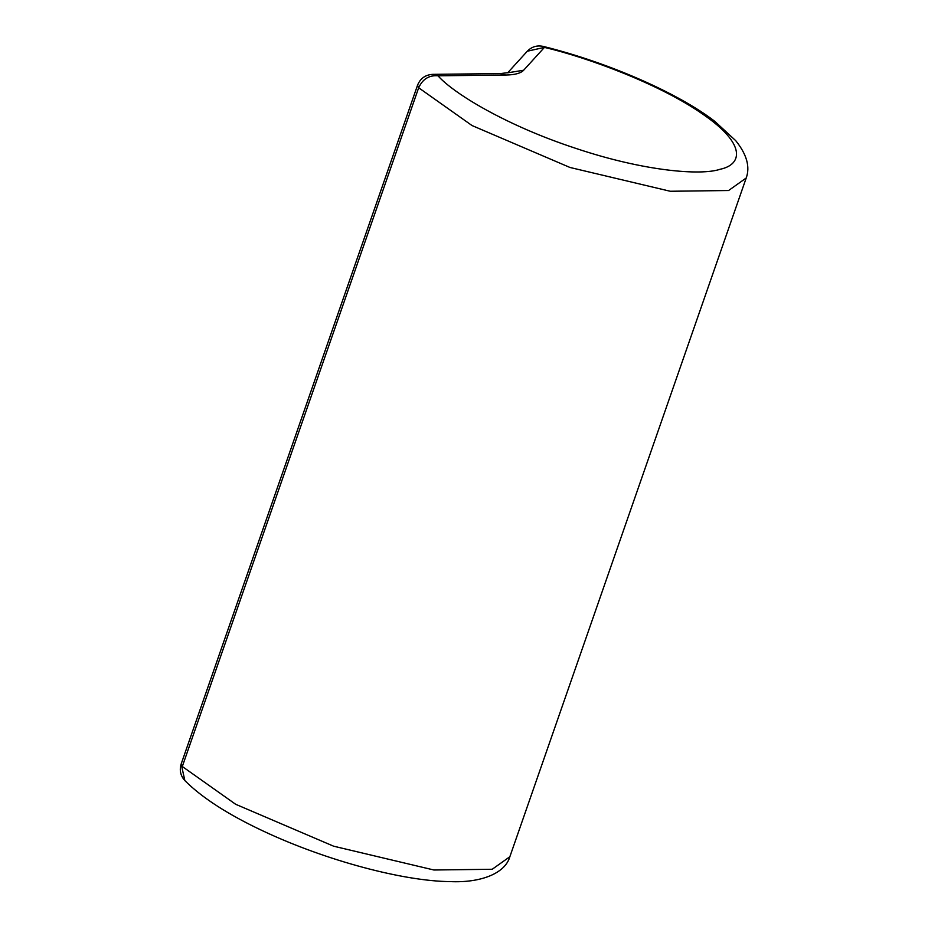 <?xml version="1.0" encoding="UTF-8"?>
<svg xmlns="http://www.w3.org/2000/svg" width="928" height="928" viewBox="0 0 928 928"><rect width="100%" height="100%" fill="white"/><g stroke="black" fill="none" stroke-linecap="round" stroke-linejoin="round"><path stroke-width="1.39" d="M509.855 856.73L746.216 177.99L728.584 190.518L670.248 191.261L569.978 167.469L472.027 125.547L418.667 87.766L182.306 766.505L235.666 804.286L333.616 846.197L433.898 870L492.223 869.258L509.855 856.73C505.029 873.677 480.321 883.015 450.092 881.6C404.62 881.264 327.294 861.219 263.181 831.047C228.068 814.552 201.944 797.732 184.846 780.576C180.496 775.727 179.278 770.194 181.18 763.976L184.846 780.576M437.993 75.806C453.711 93.647 506.769 125.744 575.673 148.329C644.519 171.413 701.174 175.682 720 169.302C742.493 164.65 746.564 144.153 702.983 114.318C660.806 84.61 588.433 57.664 544.434 47.386L523.647 70.238C520.77 73.3 514.785 74.901 505.69 75.029L437.993 75.806C429.107 75.064 422.669 79.054 418.667 87.766L417.542 85.237C420.303 78.439 425.349 74.808 432.668 74.356L437.993 75.806M543.193 46.4L544.434 47.386L527.301 51.226C531.721 46.713 537.022 45.101 543.193 46.4C608.176 62.385 678.333 93.183 714.711 121.278L735.73 140.673C746.773 154.384 750.265 166.82 746.216 177.99M432.668 74.356L500.366 73.579L505.69 75.029M507.86 72.778L523.647 70.238M181.18 763.976L417.542 85.237M500.366 73.579L508.335 72.616M507.651 72.836L527.301 51.226"/></g></svg>
